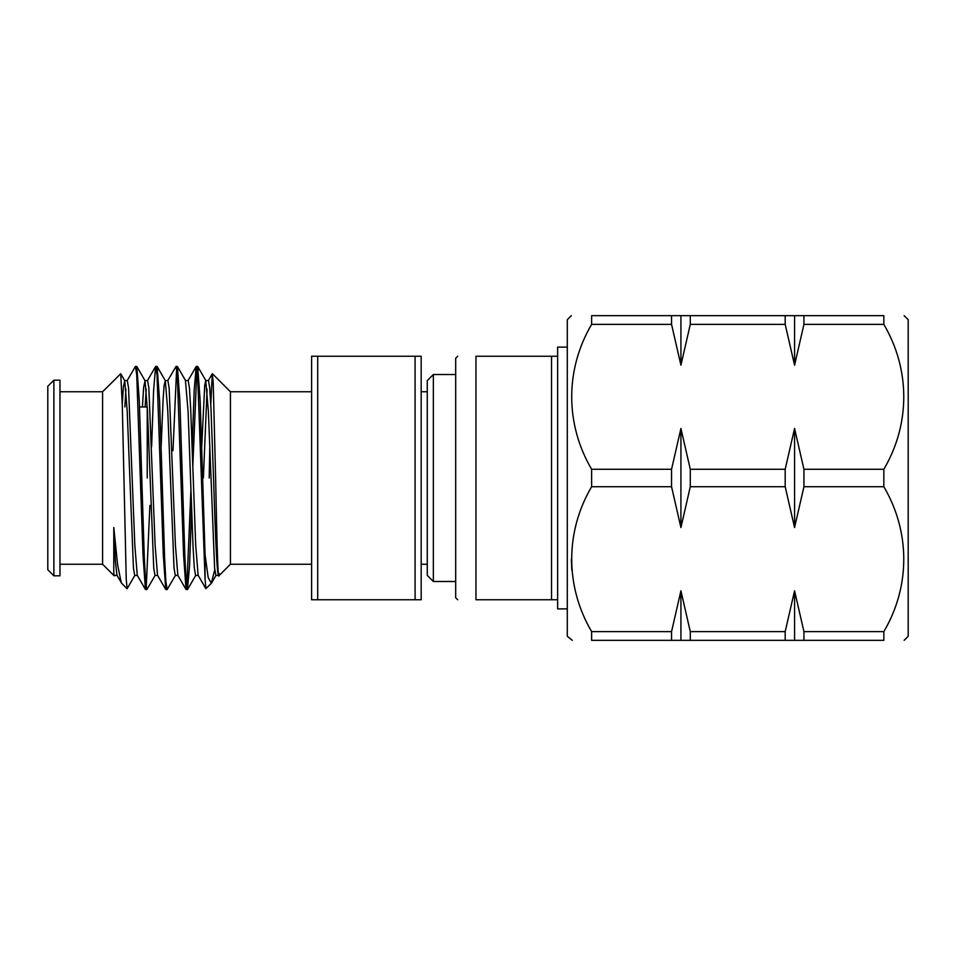 <?xml version="1.0" encoding="UTF-8"?>
<svg xmlns="http://www.w3.org/2000/svg" width="956" height="956" viewBox="0 0 956 956"><rect width="100%" height="100%" fill="white"/><g stroke="black" fill="none" stroke-linecap="round" stroke-linejoin="round"><path stroke-width="1.43" d="M904.137 315.659L908.2 319.722L908.2 636.278L904.137 640.341M883.846 469.288L803.936 469.288L794.567 428.467L785.187 469.288L690.292 469.288L680.923 428.467L671.554 469.288L591.633 469.288C565.199 424.237 564.936 369.793 591.633 324.371L591.633 315.659C565.068 315.659 565.068 315.659 591.633 315.659C565.068 315.659 565.068 315.659 591.633 315.659L883.846 315.659C910.423 315.659 910.423 315.659 883.846 315.659L883.846 324.371C910.279 369.422 910.554 423.867 883.846 469.288L883.846 486.712C910.279 531.763 910.554 586.207 883.846 631.629L803.936 631.629L794.567 590.808L785.187 631.629L690.292 631.629L680.923 590.808L671.554 631.629L591.633 631.629C565.199 586.578 564.936 532.134 591.633 486.712L671.554 486.712L680.923 527.533L690.292 486.712L785.187 486.712L794.567 527.533L803.936 486.712L883.846 486.712M794.567 428.467L794.567 527.533M785.187 469.288L785.187 486.712M680.923 428.467L680.923 527.533M671.554 469.288L671.554 486.712M571.341 315.659L567.29 319.722L567.29 636.278L572.285 640.341M591.633 469.288L591.633 486.712M557.635 478L557.635 599.759L475.969 599.759C452.152 599.759 452.152 599.759 475.969 599.759C452.152 599.759 452.152 599.759 475.969 599.759L475.969 356.241C452.152 356.241 452.152 356.241 475.969 356.241C452.152 356.241 452.152 356.241 475.969 356.241L557.635 356.241L557.635 478M551.54 356.241L551.54 599.759M415.095 356.241L421.178 356.241L421.178 599.759L415.095 599.759L415.095 356.241L311.608 356.241L311.608 599.759L415.095 599.759M567.29 347.112L557.635 347.112L557.635 356.241M457.709 356.241L455.677 358.273L455.677 597.727L457.709 599.759M433.355 581.487L427.272 575.404L427.272 380.596L433.355 374.513L433.355 581.487L455.677 581.487M311.608 391.757L230.432 391.757L230.432 564.243L218.828 575.847L218.422 575.285M201.716 446.81L204.727 385.232L205.731 380.56L208.456 380.56L209.723 387.981L211.001 409.108L213.535 478C215.435 537.164 217.323 586.876 219.235 573.636C218.004 588.275 216.809 538.18 215.614 478L213.2 382.221L212.292 373.76L210.762 404.28M209.782 447.504L209.185 478M196.339 366.387L197.713 366.53L200.174 401.09L205.062 554.468L208.145 577.376L211.3 583.375L205.863 588.669L205.062 578.942L197.617 374.907L196.183 366.53L194.188 390.406L192.192 446.81M192.837 465.775L196.948 368.323M135.465 366.387L136.839 366.53L139.301 401.078L144.284 556.918L145.563 581.117L146.83 589.613L145.455 589.47L142.994 554.958L136.732 374.895L135.465 366.387L127.1 380.715M155.756 366.387L157.131 366.53L159.592 401.066L164.575 556.906L165.854 581.105L167.121 589.613L165.746 589.47L163.285 554.91L157.023 374.883L155.601 366.53L153.605 390.43L151.598 446.81M176.047 366.387L177.422 366.53L179.883 401.054L184.878 556.954L186.145 581.129L187.412 589.613L186.038 589.47L183.576 554.958L177.314 374.872L176.047 366.387L167.694 380.715M172.988 450.611L176.657 368.347M149.889 505.389L146.22 587.653M146.83 589.613L155.183 575.285M167.121 589.613L175.486 575.285M190.925 490.177L186.802 587.653M187.412 589.613L189.563 565.582L191.57 509.178M59.977 391.757L102.591 391.757L102.591 564.243L114.194 575.847L114.601 575.285M102.591 391.757L120.731 373.76L122.296 405.547L126.252 579.718L127.16 588.669L134.892 575.285M53.883 380.189L53.883 575.811L59.977 575.811L59.977 380.189L53.883 380.189L47.8 386.272L47.8 569.728L53.883 575.811M205.731 380.56L208.36 411.068L214.61 568.031L215.877 575.44L218.518 575.44M207.094 389.092L203.389 478M122.26 404.28L123.408 386.678L124.746 380.715L127.196 411.104L133.446 568.019L134.712 575.44L137.341 575.44M145.455 589.47L137.258 575.285L134.808 544.908L128.558 387.969L127.291 380.56L124.567 380.56M125.929 389.092L124.854 406.981M142.42 406.981L143.639 387.395L145.037 380.715L147.487 411.068L153.737 568.031L155.003 575.44L157.632 575.44M165.746 589.47L157.537 575.285L155.099 544.944L148.849 387.969L147.583 380.56L144.858 380.56M146.22 389.092L145.145 406.981M161.134 446.822L163.141 398.831L164.145 385.232L165.328 380.715L167.778 411.08L174.028 568.043L175.295 575.44L177.924 575.44M186.038 589.47L177.84 575.285L175.39 544.896L169.14 387.981L167.874 380.56L165.149 380.56M205.875 588.669L198.131 575.285L195.681 544.92L190.698 409.06L189.431 387.957L188.165 380.56L185.44 380.56L188.069 411.104L193.052 546.88L194.319 568.007L195.586 575.44L198.215 575.44M127.052 588.705L121.723 583.375L116.955 575.285L115.377 561.196L113.788 527.461L113.788 573.636L114.421 575.44L117.05 575.44M121.316 582.825L117.636 565.092L113.788 527.461M211.3 583.375L214.765 569.645M216.522 555.711L217.239 548.875M113.788 573.636L114.194 575.847M571.341 559.164L571.855 570.338M591.633 324.371L671.554 324.371L680.923 365.192L690.292 324.371L785.187 324.371L794.567 365.192L803.936 324.371L883.846 324.371M591.633 631.629L591.633 640.341C565.068 640.341 565.068 640.341 591.633 640.341L883.846 640.341C910.423 640.341 910.423 640.341 883.846 640.341C910.423 640.341 910.423 640.341 883.846 640.341L883.846 631.629M557.635 599.759L557.635 608.888L567.29 608.888M205.062 554.468L205.062 578.942M139.528 406.981L147.236 406.981L147.236 478M317.691 356.241L317.691 599.759M671.554 315.659L671.554 324.371M671.554 631.629L671.554 640.341M680.923 315.659L680.923 365.192M680.923 590.808L680.923 640.341M690.292 315.659L690.292 324.371M690.292 469.288L690.292 486.712M690.292 631.629L690.292 640.341M785.187 315.659L785.187 324.371M785.187 631.629L785.187 640.341M794.567 315.659L794.567 365.192M794.567 590.808L794.567 640.341M803.936 315.659L803.936 324.371M803.936 469.288L803.936 486.712M803.936 631.629L803.936 640.341M433.355 374.513L455.677 374.513M421.178 391.757L427.272 391.757M230.432 391.757L212.399 373.724M155.601 366.53L147.391 380.715M196.183 366.53L187.985 380.715M212.292 373.76L208.277 380.715M124.746 380.715L120.731 373.76M145.037 380.715L136.839 366.53M165.328 380.715L157.131 366.53M185.631 380.715L177.422 366.53M195.765 575.285L187.567 589.47M205.922 380.715L197.713 366.53M216.068 575.285L211.706 582.825M59.977 564.243L102.591 564.243M230.432 564.243L311.608 564.243M421.178 564.243L427.272 564.243"/></g></svg>
